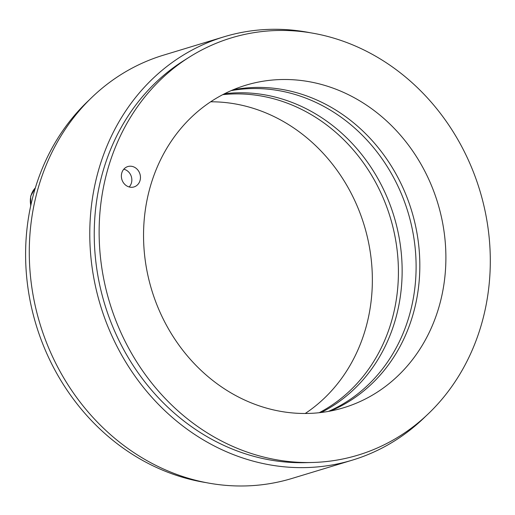 <?xml version="1.0" encoding="UTF-8"?>
<svg xmlns="http://www.w3.org/2000/svg" width="515" height="515" viewBox="0 0 515 515"><rect width="100%" height="100%" fill="white"/><g stroke="black" fill="none" stroke-linecap="round" stroke-linejoin="round"><path stroke-width="0.77" d="M248.7 401.822A168.514 149.479 -106.9 0 1 143.55 237.048A168.514 149.479 -106.9 0 1 245.797 85.226A168.514 149.479 -106.9 0 1 437.756 203.097A168.514 149.479 -106.9 0 1 343.634 407.751A168.514 149.479 -106.9 0 1 248.7 401.822M330.398 411.034A168.514 149.479 73.1 0 0 411.691 211.002A168.514 149.479 73.1 0 0 232.967 89.855M133.816 166.937A10.641 9.444 -106.9 0 1 140.46 177.34A10.641 9.444 -106.9 0 1 134.003 186.932A10.641 9.444 -106.9 0 1 128.01 186.559A10.641 9.444 -106.9 0 1 121.366 176.149A10.641 9.444 -106.9 0 1 127.823 166.557A10.641 9.444 -106.9 0 1 133.816 166.937M235.188 447.451A218.019 193.382 73.1 0 0 312.566 462.476A218.019 193.382 73.1 0 0 479.774 190.35A218.019 193.382 73.1 0 0 189.565 56.985A218.019 193.382 73.1 0 0 100.76 259.985A218.019 193.382 73.1 0 0 235.188 447.451M321.186 412.489A168.514 149.479 73.1 0 0 394.007 216.371A168.514 149.479 73.1 0 0 224.501 93.762M231.171 90.621A168.514 149.479 -106.9 0 1 407.97 212.135A168.514 149.479 -106.9 0 1 328.473 411.388M312.566 462.476L305.904 462.657A216.21 191.78 -106.9 0 1 104.68 304.133A216.21 191.78 -106.9 0 1 183.919 60.538L189.565 56.985M223.993 36.81L163.493 55.163A221.18 196.189 73.1 0 0 39.958 323.768A221.18 196.189 73.1 0 0 291.902 478.474L352.402 460.12A221.18 196.189 -106.9 0 1 100.457 305.414A221.18 196.189 -106.9 0 1 223.993 36.81A221.18 196.189 -106.9 0 1 310.101 32.715M426.272 415.689A221.18 196.189 -106.9 0 1 352.402 460.12M305.221 413.487A168.514 149.479 73.1 0 0 370.877 256.541A168.514 149.479 73.1 0 0 267.195 113.461A168.514 149.479 73.1 0 0 210.674 101.796M222.738 94.663A168.514 149.479 -106.9 0 1 293.254 105.556A168.514 149.479 -106.9 0 1 397.76 256.412A168.514 149.479 -106.9 0 1 319.216 412.715M205.8 482.568A218.019 193.382 -106.9 0 1 36.127 324.933A218.019 193.382 -106.9 0 1 89.623 99.601M123.793 169.21A10.377 9.206 -106.9 0 1 125.37 169.718A10.377 9.206 -106.9 0 1 129.175 186.964M30.81 205.356A18.958 16.815 -106.9 0 1 35.348 187.917M30.675 206.006L30.681 196.073L35.387 187.788"/></g></svg>
